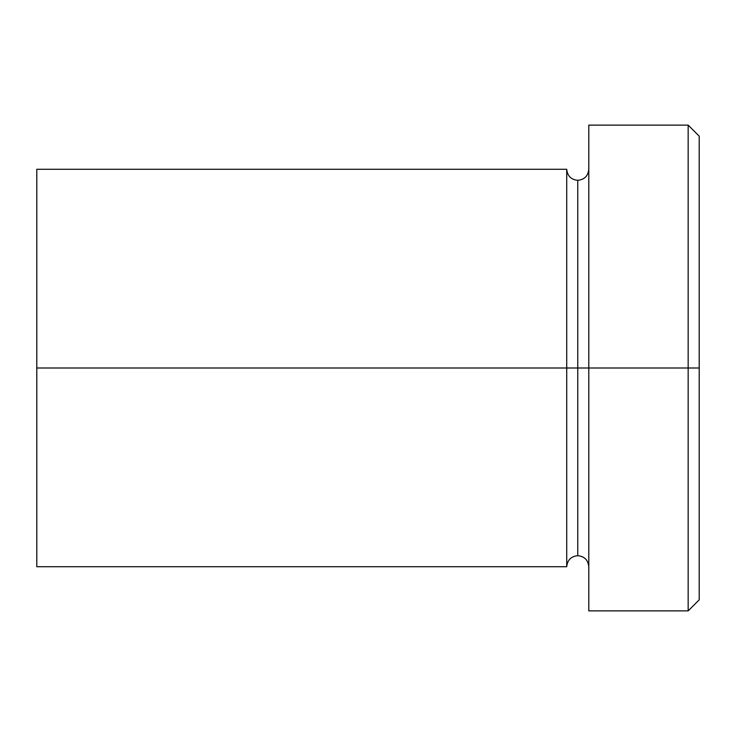<?xml version="1.0" encoding="UTF-8"?>
<svg xmlns="http://www.w3.org/2000/svg" width="736" height="736" viewBox="0 0 736 736"><rect width="100%" height="100%" fill="white"/><g stroke="black" fill="none" stroke-linecap="round" stroke-linejoin="round"><path stroke-width="0.55" stroke-dasharray="3.68 2.76" d="M688.16 368L699.2 368L699.2 599.84L699.2 136.16L699.2 368L688.16 368L688.16 610.88L688.16 368L588.8 368L588.8 169.28L588.8 368L588.8 169.28L588.8 368L688.16 368L688.16 125.12L688.16 368M577.76 368L588.8 368L588.8 125.12L588.8 610.88L588.8 169.28L588.8 566.72L588.8 368L588.8 566.72L588.8 368L588.8 566.72L588.8 368L577.76 368L577.76 180.32L577.76 555.68L577.76 368L566.72 368L566.72 169.28L566.72 368L577.76 368L577.76 555.68L577.76 368M566.72 169.28L566.72 368L36.8 368L36.8 169.28L36.8 566.72L36.8 368L566.72 368L566.72 566.72M566.72 368L566.72 566.72L566.72 368"/><path stroke-width="1.1" d="M588.8 566.72C588.119 560.041 584.439 556.361 577.76 555.68C571.081 556.361 567.401 560.041 566.72 566.72L566.72 368L577.76 368L577.76 180.32L577.76 368L588.8 368L588.8 610.88L588.8 125.12L588.8 368L699.2 368L699.2 136.16L699.2 599.84L699.2 368L688.16 368L688.16 610.88L688.16 368L577.76 368L577.76 180.32L577.76 368L566.72 368L566.72 169.28L566.72 368L36.8 368L36.8 566.72L36.8 169.28L36.8 368L566.72 368L566.72 169.28L36.8 169.28M688.16 368L688.16 125.12L688.16 368M566.72 368L566.72 566.72L566.72 368M577.76 368L577.76 555.68L577.76 368M588.8 610.88L688.16 610.88L699.2 599.84M566.72 169.28C567.401 175.959 571.081 179.639 577.76 180.32C584.439 179.639 588.119 175.959 588.8 169.28M566.72 566.72L36.8 566.72M699.2 136.16L688.16 125.12L588.8 125.12"/></g></svg>
